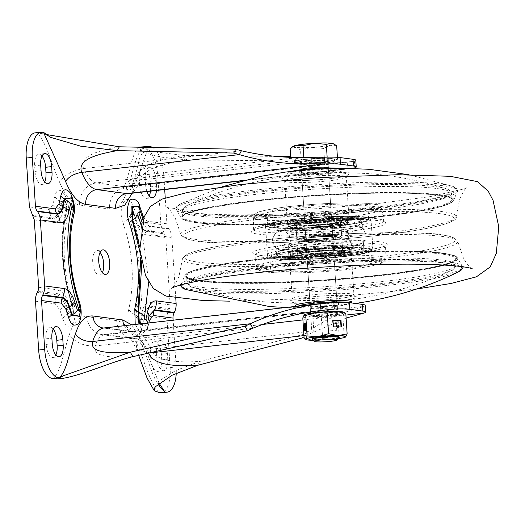 <?xml version="1.0" encoding="UTF-8"?>
<svg xmlns="http://www.w3.org/2000/svg" width="525" height="525" viewBox="0 0 525 525"><rect width="100%" height="100%" fill="white"/><g stroke="black" fill="none" stroke-linecap="round" stroke-linejoin="round"><path stroke-width="0.39" stroke-dasharray="2.62 1.97" d="M100.065 252.341A12.364 5.394 83.6 0 0 96.81 250.556A12.364 5.394 83.6 0 0 92.715 262.106A12.364 5.394 83.6 0 0 99.579 275.126A12.364 5.394 83.6 0 0 102.355 272.659M330.212 314.652A13.598 1.326 176.3 0 0 337.759 312.966A13.598 1.326 176.3 0 0 318.163 313.038A13.598 1.326 176.3 0 0 310.616 314.724A13.598 1.326 176.3 0 0 330.212 314.652M329.779 307.952A13.598 1.326 176.3 0 0 337.326 306.272A13.598 1.326 176.3 0 0 317.73 306.344A13.598 1.326 176.3 0 0 310.183 308.024A13.598 1.326 176.3 0 0 329.779 307.952M328.348 167.954A13.598 1.326 -3.7 0 1 320.834 169.542A13.598 1.326 -3.7 0 1 301.271 169.706M308.346 161.234A13.598 1.326 -3.7 0 1 327.941 161.162A13.598 1.326 -3.7 0 1 320.401 162.848A13.598 1.326 -3.7 0 1 300.799 162.921A13.598 1.326 -3.7 0 1 308.346 161.234M53.189 329.063A12.364 5.394 83.6 0 0 49.934 327.278A12.364 5.394 83.6 0 0 45.839 338.828L46.2 344.413A12.364 5.394 83.6 0 0 53.064 357.427A12.364 5.394 83.6 0 0 55.834 354.959M161.739 359.855L161.378 354.277A12.364 5.394 83.6 0 0 154.514 341.257A12.364 5.394 83.6 0 0 150.419 352.813L150.78 358.391A12.364 5.394 83.6 0 0 157.644 371.411A12.364 5.394 83.6 0 0 161.739 359.855L167.77 359.179A12.364 5.394 -96.4 0 1 163.675 370.729A12.364 5.394 -96.4 0 1 156.811 357.715L156.45 352.131A12.364 5.394 -96.4 0 1 160.545 340.581A12.364 5.394 -96.4 0 1 167.409 353.594L167.77 359.179M150.478 191.166A12.364 5.394 83.6 0 0 150.55 186.848L150.189 181.269A12.364 5.394 83.6 0 0 143.332 168.249A12.364 5.394 83.6 0 0 139.237 179.799L139.597 185.384A12.364 5.394 83.6 0 0 146.455 198.398A12.364 5.394 83.6 0 0 149.231 195.937M42 156.056A12.364 5.394 83.6 0 0 38.745 154.271A12.364 5.394 83.6 0 0 34.65 165.821L35.011 171.406A12.364 5.394 83.6 0 0 41.875 184.419A12.364 5.394 83.6 0 0 44.651 181.952M35.182 132.851A26.972 11.767 -96.4 0 1 36.468 132.871L37.465 133.002C47.335 144.71 51.634 164.345 59.515 182.024C64.385 174.943 72.496 170.441 83.856 168.525A33.718 14.707 83.6 0 0 96.436 182.903L126.315 186.9A33.718 14.707 83.6 0 0 127.923 186.92A33.718 14.707 83.6 0 0 137.242 175.658L125.711 183.212L127.004 191.048C132.72 175.179 134.531 156.371 143.043 147.118L140.733 146.849M164.699 189.564L163.754 174.956L157.723 175.632A26.972 11.767 -96.4 0 0 144.04 147.249L143.043 147.118L146.488 146.731M157.723 175.632L160.886 224.483L165.775 237.484L170.133 304.868A6.746 6.031 97.6 0 1 169.358 308.693L168.781 309.842A15.737 14.077 -82.4 0 0 166.983 318.773L170.139 367.618A26.972 11.767 -96.4 0 1 161.208 392.825M160.886 224.483L141.146 221.845L136.553 215.723L133.704 207.119C127.503 188.587 116.596 207.585 123.198 223.611C133.028 251.816 134.879 280.448 128.75 309.501C124.189 325.658 138.331 345.706 141.593 329.109L143.371 321.116L147.243 316.135L166.983 318.773M158.924 392.674C149.061 380.966 144.756 361.338 136.874 343.652L136.159 349.072L148.529 353.102M132.904 356.646C116.97 357.505 91.409 358.542 95.327 345.942C83.875 346.388 75.226 342.622 69.385 334.628C63.676 350.497 61.858 369.311 53.347 378.564M35.503 301.199L55.243 303.837L59.837 309.953L62.685 318.557C68.729 336.755 79.813 318.839 73.192 302.072C63.374 274.017 61.523 245.385 67.64 216.182C72.142 200.412 58.373 179.819 54.797 196.573L53.025 204.56L49.147 209.541L29.407 206.902M150.55 186.848L156.581 186.172A12.364 5.394 -96.4 0 1 156.502 190.483M146.961 191.559A12.364 5.394 -96.4 0 1 145.622 184.702L139.597 185.384M139.237 179.799L145.261 179.123L145.622 184.702M145.261 179.123A12.364 5.394 -96.4 0 1 149.356 167.573A12.364 5.394 -96.4 0 1 156.22 180.587L150.189 181.269M156.581 186.172L156.22 180.587M170.139 367.618L176.17 366.942A26.972 11.767 -96.4 0 1 176.243 373.216M176.17 366.942L173.145 320.184M175.77 298.141L171.846 237.484A15.737 14.077 -82.4 0 0 168.925 229.077L168.584 228.605A8.991 8.046 97.6 0 1 166.911 223.801L165.244 197.958M152.611 147.499A26.972 11.767 -96.4 0 1 163.754 174.956M147.112 147.381L143.883 150.59L143.752 152.631L138.331 147.164L155.361 151.896L184.078 155.452C167.56 158.248 140.857 163.098 137.242 175.658L294.801 157.92L290.666 156.594M43.496 132.326L37.465 133.002L46.902 134.603M119.332 146.803C103.793 149.75 78.284 154.468 83.856 168.525L241.415 150.78M159.029 383.132L142.905 342.976L142.426 346.585L150.793 349.256A40.458 17.653 83.6 0 0 135.699 332.003L105.82 328.007A40.458 17.653 83.6 0 0 103.891 327.987M135.207 324.463L141.468 334.327L147.623 328.427L148.897 322.921M143.752 152.631L161.28 157.126L186.697 159.902C170.382 162.75 143.692 167.311 139.86 180.114L132.175 185.141L133.035 190.372L148.358 147.407M346.113 318.091L306.272 335.337L304.027 336.82M158.406 383.624L159.18 380.881L175.626 370.558L199.73 361.476L197.649 365.302M148.7 282.096L141.389 226.058M170.133 304.868L150.393 302.229C146.468 301.783 143.581 305.498 141.73 313.366L140.175 320.355C138.968 321.805 138.311 320.808 138.206 317.343C145.287 297.852 142.78 240.785 131.663 216.175C131.237 212.815 131.775 211.975 133.278 213.649L135.765 221.176C138.219 229.077 141.645 233.632 146.035 234.846L165.775 237.484M290.561 156.562L293.18 161.011L186.697 159.902L184.078 155.452L276.432 156.411M128.678 193.62A40.458 17.653 83.6 0 0 139.86 180.114L297.419 162.369L294.801 157.92C312.014 162.487 329.444 163.879 347.091 162.087L354.375 161.214A26.972 2.632 176.3 0 0 355.806 160.263M79.688 316.418L78.934 303.811C68.526 272.18 66.557 241.671 73.021 212.297L71.315 197.807M302.288 337.969L304.375 334.143L199.73 361.476C183.087 362.243 156.122 363.09 150.793 349.256L308.359 331.518C323.833 320.335 340.108 312.756 357.171 308.779L363.759 306.324A26.972 2.632 176.3 0 0 365.183 305.366M138.902 324.043L146.869 325.592L149.126 315.702M140.142 253.201L140.693 257.572M139.21 208.097A8.991 3.846 -19.7 0 0 139.309 208.563A8.991 3.846 -19.7 0 0 139.447 208.858L138.548 206.798M127.687 193.915C128.481 193.856 129.977 190.929 132.175 185.141L132.175 185.141C134.347 177.791 134.597 178.526 137.694 166.149C139.775 159.187 137.491 161.096 143.883 150.59M79.741 316.234L79.072 304.041C68.598 272.199 66.616 241.507 73.119 211.942L71.407 197.971M364.192 313.018L363.759 306.324L135.699 332.003A13.486 12.062 -82.4 0 1 133.048 331.977A13.486 12.062 -82.4 0 1 124.366 325.684M303.949 335.6L306.272 335.337L308.359 331.518L304.375 334.143M139.702 246.94L141.829 263.648M347.091 162.087L348.114 168.728C330.901 170.389 314.002 168.269 297.419 162.369L293.18 161.011M348.114 168.728L352.649 168.4M354.808 167.915L354.375 161.214L126.315 186.9A20.232 18.093 97.6 0 0 109.528 209.029C117.16 209.652 122.988 203.654 127.004 191.048M303.188 253.24A22.477 2.192 -3.7 0 1 327.954 251.016A22.477 2.192 -3.7 0 1 342.72 252.118A22.477 2.192 -3.7 0 1 337.398 253.897A22.477 2.192 -3.7 0 1 312.624 256.128A22.477 2.192 -3.7 0 1 297.859 255.019A22.477 2.192 -3.7 0 1 303.188 253.24M329.543 238.14A13.486 1.319 -3.7 0 1 314.685 239.479A13.486 1.319 -3.7 0 1 305.819 238.816A13.486 1.319 -3.7 0 1 309.015 237.746A13.486 1.319 -3.7 0 1 323.879 236.407A13.486 1.319 -3.7 0 1 332.738 237.07A13.486 1.319 -3.7 0 1 329.543 238.14M333.729 302.879A13.486 1.319 -3.7 0 1 318.872 304.218A13.486 1.319 -3.7 0 1 310.006 303.555A13.486 1.319 -3.7 0 1 310.065 303.417A13.486 1.319 -3.7 0 1 313.202 302.485A13.486 1.319 -3.7 0 1 327.436 301.166A13.486 1.319 -3.7 0 1 336.853 301.685A13.486 1.319 -3.7 0 1 336.925 301.809A13.486 1.319 -3.7 0 1 333.729 302.879M320.06 303.64A15.737 1.536 -3.7 0 1 339.229 303.752A15.737 1.536 -3.7 0 1 335.587 305.143A15.737 1.536 -3.7 0 1 317.527 306.725A15.737 1.536 -3.7 0 1 307.978 305.773A15.737 1.536 -3.7 0 1 311.64 304.684A15.737 1.536 -3.7 0 1 313.589 304.375M347.786 302.485A25.85 2.52 -3.7 0 1 348.935 303.772A25.85 2.52 -3.7 0 1 343.278 305.287A25.85 2.52 -3.7 0 1 317.231 307.775A25.85 2.52 -3.7 0 1 298.351 307.046A25.85 2.52 -3.7 0 1 298.207 306.108M351.067 302.558A28.094 2.743 -3.7 0 1 344.918 304.205A28.094 2.743 -3.7 0 1 316.601 306.902A28.094 2.743 -3.7 0 1 296.08 306.114M311.673 224.838A22.477 2.192 176.3 0 0 340.699 220.868A22.477 2.192 176.3 0 0 324.863 219.791A22.477 2.192 176.3 0 0 295.838 223.768A22.477 2.192 176.3 0 0 311.673 224.838M323.236 236.427A13.486 1.319 176.3 0 0 305.819 238.816A13.486 1.319 176.3 0 0 315.322 239.459A13.486 1.319 176.3 0 0 332.738 237.07A13.486 1.319 176.3 0 0 323.236 236.427M319.049 171.688A13.486 1.319 176.3 0 0 301.632 174.077A13.486 1.319 176.3 0 0 301.711 174.202A13.486 1.319 176.3 0 0 311.135 174.72A13.486 1.319 176.3 0 0 328.493 172.469A13.486 1.319 176.3 0 0 328.552 172.331A13.486 1.319 176.3 0 0 319.049 171.688M319.567 169.207A15.737 1.536 176.3 0 0 299.335 172.134A15.737 1.536 176.3 0 0 310.334 172.738A15.737 1.536 176.3 0 0 330.586 170.113A15.737 1.536 176.3 0 0 319.567 169.207M292.569 171.15A25.85 2.52 176.3 0 0 289.623 172.115A25.85 2.52 176.3 0 0 307.368 173.873A25.85 2.52 176.3 0 0 340.213 168.84A25.85 2.52 176.3 0 0 337.168 168.262M306.777 175.245A28.094 2.743 176.3 0 0 342.484 169.772A28.094 2.743 176.3 0 0 323.262 168.932A28.094 2.743 176.3 0 0 287.49 173.329A28.094 2.743 176.3 0 0 306.777 175.245M333.106 216.641A50.577 4.935 176.3 0 0 267.803 225.579A50.577 4.935 176.3 0 0 303.43 227.994A50.577 4.935 176.3 0 0 368.74 219.056A50.577 4.935 176.3 0 0 333.106 216.641A50.577 4.935 176.3 0 0 270.027 223.952A50.577 4.935 176.3 0 0 303.43 227.994A50.577 4.935 176.3 0 0 366.509 220.684A50.577 4.935 176.3 0 0 333.106 216.641M332.312 204.363A50.577 4.935 176.3 0 0 267.008 213.301A50.577 4.935 176.3 0 0 302.636 215.716A50.577 4.935 176.3 0 0 367.946 206.778A50.577 4.935 176.3 0 0 332.312 204.363M335.79 247.643A52.822 5.152 176.3 0 0 267.579 256.981A52.822 5.152 176.3 0 0 304.795 259.501A52.822 5.152 176.3 0 0 373.006 250.162A52.822 5.152 176.3 0 0 335.79 247.643M333.769 216.385A52.822 5.152 176.3 0 0 265.558 225.724A52.822 5.152 176.3 0 0 302.774 228.244A52.822 5.152 176.3 0 0 370.985 218.905A52.822 5.152 176.3 0 0 333.769 216.385M335.921 260.17A50.577 4.935 176.3 0 0 270.618 269.115A50.577 4.935 176.3 0 0 306.246 271.523A50.577 4.935 176.3 0 0 371.556 262.585A50.577 4.935 176.3 0 0 335.921 260.17M335.127 247.892A50.577 4.935 176.3 0 0 269.824 256.837A50.577 4.935 176.3 0 0 305.452 259.245A50.577 4.935 176.3 0 0 370.762 250.307A50.577 4.935 176.3 0 0 335.127 247.892A50.577 4.935 176.3 0 0 272.048 255.209A50.577 4.935 176.3 0 0 305.452 259.245A50.577 4.935 176.3 0 0 368.53 251.934A50.577 4.935 176.3 0 0 335.127 247.892M310.459 248.305A31.579 3.084 176.3 0 0 351.238 242.721A31.579 3.084 176.3 0 0 351.022 242.393A31.579 3.084 176.3 0 0 328.985 241.211A31.579 3.084 176.3 0 0 288.376 246.442A31.579 3.084 176.3 0 0 288.205 246.796A31.579 3.084 176.3 0 0 310.459 248.305M309.002 225.862A31.579 3.084 176.3 0 0 349.788 220.277A31.579 3.084 176.3 0 0 327.534 218.774A31.579 3.084 176.3 0 0 286.755 224.352A31.579 3.084 176.3 0 0 309.002 225.862M309.573 234.675A31.579 3.084 176.3 0 0 350.182 229.445A31.579 3.084 176.3 0 0 350.352 229.09A31.579 3.084 176.3 0 0 328.105 227.588A31.579 3.084 176.3 0 0 287.326 233.166A31.579 3.084 176.3 0 0 287.543 233.494A31.579 3.084 176.3 0 0 309.573 234.675M311.023 257.112A31.579 3.084 176.3 0 0 351.809 251.534A31.579 3.084 176.3 0 0 329.556 250.025A31.579 3.084 176.3 0 0 288.776 255.609A31.579 3.084 176.3 0 0 311.023 257.112M331.662 226.223A43.719 4.266 176.3 0 0 275.448 233.461A43.719 4.266 176.3 0 0 275.212 233.953A43.719 4.266 176.3 0 0 306.016 236.04A43.719 4.266 176.3 0 0 362.467 228.309A43.719 4.266 176.3 0 0 362.171 227.857A43.719 4.266 176.3 0 0 331.662 226.223M331.098 217.409A43.719 4.266 176.3 0 0 274.641 225.14A43.719 4.266 176.3 0 0 305.445 227.227A43.719 4.266 176.3 0 0 361.896 219.496A43.719 4.266 176.3 0 0 331.098 217.409M333.119 248.66A43.719 4.266 176.3 0 0 276.662 256.39A43.719 4.266 176.3 0 0 307.466 258.477A43.719 4.266 176.3 0 0 363.917 250.747A43.719 4.266 176.3 0 0 333.119 248.66M332.548 239.846A43.719 4.266 176.3 0 0 276.091 247.577A43.719 4.266 176.3 0 0 276.393 248.03A43.719 4.266 176.3 0 0 306.895 249.664A43.719 4.266 176.3 0 0 363.11 242.425A43.719 4.266 176.3 0 0 363.346 241.933A43.719 4.266 176.3 0 0 332.548 239.846M329.483 248.909A31.579 3.084 176.3 0 0 288.704 254.494A31.579 3.084 176.3 0 0 310.951 255.997A31.579 3.084 176.3 0 0 351.737 250.418A31.579 3.084 176.3 0 0 329.483 248.909M329.339 246.678A31.579 3.084 176.3 0 0 288.56 252.262A31.579 3.084 176.3 0 0 310.807 253.765A31.579 3.084 176.3 0 0 351.592 248.181A31.579 3.084 176.3 0 0 329.339 246.678M307.25 255.13A43.719 4.266 176.3 0 0 363.7 247.4A43.719 4.266 176.3 0 0 332.902 245.313A43.719 4.266 176.3 0 0 276.445 253.043A43.719 4.266 176.3 0 0 307.25 255.13M307.394 257.362A43.719 4.266 176.3 0 0 363.845 249.631A43.719 4.266 176.3 0 0 333.047 247.544A43.719 4.266 176.3 0 0 276.59 255.275A43.719 4.266 176.3 0 0 307.394 257.362M309.074 226.977A31.579 3.084 -3.7 0 1 286.827 225.468A31.579 3.084 -3.7 0 1 327.607 219.89A31.579 3.084 -3.7 0 1 349.86 221.393A31.579 3.084 -3.7 0 1 309.074 226.977M309.218 229.208A31.579 3.084 -3.7 0 1 286.972 227.706A31.579 3.084 -3.7 0 1 327.751 222.121A31.579 3.084 -3.7 0 1 350.004 223.63A31.579 3.084 -3.7 0 1 309.218 229.208M331.314 220.756A43.719 4.266 -3.7 0 1 362.112 222.843A43.719 4.266 -3.7 0 1 305.662 230.573A43.719 4.266 -3.7 0 1 274.857 228.487A43.719 4.266 -3.7 0 1 331.314 220.756M331.17 218.525A43.719 4.266 -3.7 0 1 361.968 220.612A43.719 4.266 -3.7 0 1 305.517 228.342A43.719 4.266 -3.7 0 1 274.713 226.255A43.719 4.266 -3.7 0 1 331.17 218.525M331.177 162.061A20.232 1.975 176.3 0 0 334.563 160.735A20.232 1.975 176.3 0 0 320.152 159.777A20.232 1.975 176.3 0 0 297.563 162.022A20.232 1.975 176.3 0 0 294.184 163.347A20.232 1.975 176.3 0 0 308.588 164.305A20.232 1.975 176.3 0 0 331.177 162.061M332.371 158.668A20.232 1.975 -3.7 0 1 334.471 159.397A20.232 1.975 -3.7 0 1 331.091 160.722L337.549 159.357L327.2 157.972L315.564 158.648A20.232 1.975 -3.7 0 1 332.371 158.668M297.478 160.683A20.232 1.975 -3.7 0 1 315.564 158.648L303.936 159.318L291.021 162.048L296.198 162.743A20.232 1.975 -3.7 0 1 294.098 162.008A20.232 1.975 -3.7 0 1 297.478 160.683M339.183 337.746A13.486 1.319 -3.7 0 1 336.984 338.494A13.486 1.319 -3.7 0 1 322.567 339.97A13.486 1.319 -3.7 0 1 312.395 339.478M296.198 162.743L301.37 163.433L313.005 162.757A20.232 1.975 -3.7 0 1 296.198 162.743M313.005 162.757L324.634 162.087L331.091 160.722A20.232 1.975 -3.7 0 1 313.005 162.757M293.37 146.252A20.232 1.975 176.3 0 0 295.201 147.335A20.232 1.975 176.3 0 0 312.007 147.354A20.232 1.975 176.3 0 0 330.094 145.32A20.232 1.975 176.3 0 0 333.165 143.679M336.669 145.747L330.094 145.32L323.754 148.477L312.007 147.354L300.49 149.822L295.201 147.335L290.141 148.437M324.634 162.087L323.754 148.477M337.549 159.357L337.417 157.31M301.37 163.433L300.49 149.822M291.021 162.048L290.706 157.205M303.936 159.318L303.811 157.395M327.2 157.972L327.147 157.159M339.098 337.208A13.486 1.319 -3.7 0 1 324.929 339.268A13.486 1.319 -3.7 0 1 312.283 338.769A13.486 1.319 -3.7 0 1 312.395 338.586A13.486 1.319 -3.7 0 1 312.408 338.572A13.486 1.319 -3.7 0 1 325.658 336.584A13.486 1.319 -3.7 0 1 339.058 336.853A13.486 1.319 -3.7 0 1 339.202 337.024A13.486 1.319 -3.7 0 1 339.202 337.057M339.098 337.267A13.486 1.319 -3.7 0 1 324.936 339.321A13.486 1.319 -3.7 0 1 312.29 338.822L301.35 169.693M336.998 335.908A11.465 1.116 -3.7 0 1 324.962 337.654A11.465 1.116 -3.7 0 1 314.213 337.227A11.465 1.116 -3.7 0 1 314.304 337.076A11.465 1.116 -3.7 0 1 314.317 337.07A11.465 1.116 -3.7 0 1 325.579 335.377A11.465 1.116 -3.7 0 1 336.971 335.6A11.465 1.116 -3.7 0 1 337.096 335.751A11.465 1.116 -3.7 0 1 336.998 335.908M337.536 313.156A13.486 1.319 -3.7 0 1 337.529 313.169A13.486 1.319 -3.7 0 1 324.273 315.158A13.486 1.319 -3.7 0 1 310.872 314.888A13.486 1.319 -3.7 0 1 310.839 314.534A13.486 1.319 -3.7 0 1 325.894 312.428A13.486 1.319 -3.7 0 1 337.536 313.156L335.619 314.672A11.465 1.116 176.3 0 0 335.626 314.665A11.465 1.116 176.3 0 0 335.718 314.514A11.465 1.116 176.3 0 0 324.968 314.088A11.465 1.116 176.3 0 0 312.933 315.833A11.465 1.116 176.3 0 0 312.841 315.991A11.465 1.116 176.3 0 0 312.966 316.142A11.465 1.116 176.3 0 0 324.352 316.365A11.465 1.116 176.3 0 0 335.619 314.672M338.343 338.691A20.232 1.975 -3.7 0 1 333.546 339.281A20.232 1.975 -3.7 0 1 313.517 340.312A20.232 1.975 -3.7 0 1 313.353 340.312M304.251 314.81A20.232 1.975 -3.7 0 0 304.165 314.875A20.232 1.975 176.3 0 0 311.962 316.201A20.232 1.975 176.3 0 0 331.984 315.171A20.232 1.975 176.3 0 0 344.216 312.815A20.232 1.975 176.3 0 0 344.059 312.224M302.8 317.901L311.962 316.201L321.353 318.091L331.984 315.171L342.851 315.833L344.216 312.815L345.05 312.703M304.132 338.422L313.517 340.312L322.678 338.612L321.353 318.091M337.641 330.081L328.328 331.065L327.895 324.365L337.208 323.387L337.641 330.081L328.328 331.065M322.678 338.612L333.546 339.281L344.183 336.354L342.851 315.833M344.183 336.354L345.772 336.919M305.156 330.284L305.189 330.776L306.469 329.713L305.799 329.746M305.189 330.776L304.52 330.809M306.469 329.713L306.036 323.019L305.399 323.544M306.036 323.019L305.366 323.052M332.968 320.237L332.555 320.23L332.988 326.924L341.427 326.931M332.988 326.924L333.395 326.845M332.555 320.23L332.962 320.152M328.066 331.019L327.633 324.319L336.945 323.341L337.378 330.041M59.515 182.024C65.251 195.937 71.958 203.608 79.642 205.032L109.528 209.029M136.874 343.652C131.145 329.739 124.432 322.074 116.747 320.644L86.861 316.654C79.229 316.03 73.402 322.022 69.385 334.628M45.839 338.828L51.87 338.152M52.231 343.731L46.2 344.413M167.409 353.594L161.378 354.277M150.419 352.813L156.45 352.131M156.811 357.715L150.78 358.391M41.042 170.723L35.011 171.406M40.681 165.145L34.65 165.821M49.147 209.541A15.737 14.077 -82.4 0 0 52.067 217.947L32.333 215.309M53.025 204.56A15.737 8.242 -169.1 0 0 59.03 208.996C57.711 215.152 55.388 218.137 52.067 217.947L52.782 218.945L33.049 216.307M54.797 196.573A15.737 9.253 -165.8 0 0 60.664 201.652L59.03 208.996L60.126 209.508C58.734 216.005 56.287 219.148 52.782 218.945A6.746 6.031 -82.4 0 1 54.036 222.548L34.296 219.909M67.64 216.182A15.737 9.253 14.2 0 1 66.458 210.728L66.458 210.728A15.737 9.253 14.2 0 1 66.498 210.571L65.317 200.891L60.664 201.652L61.74 202.243L60.126 209.508A6.746 3.531 -169.1 0 1 62.698 211.404C61.058 219.076 58.17 222.784 54.036 222.548M73.192 302.072A15.737 6.727 -19.7 0 0 72.45 305.786L72.45 305.786A15.737 6.727 -19.7 0 0 72.693 306.298C61.799 273.21 59.738 241.303 66.498 210.571L65.704 201.587L61.74 202.243A6.746 3.964 -165.8 0 1 64.253 204.422L62.698 211.404M62.685 318.557A15.737 6.727 160.3 0 1 67.915 313.799L73.152 314.757L72.982 306.784C61.95 273.276 59.863 240.955 66.708 209.836A6.746 3.964 14.2 0 0 66.728 209.764L66.957 205.583L65.317 200.891C65.888 199.959 67.338 210.394 66.458 210.728C59.62 241.585 61.615 273.269 72.45 305.786C73.513 310.433 73.749 313.425 73.152 314.757L72.982 306.784A6.746 2.881 -19.7 0 1 73.087 307.007L73.087 307.007C62.029 273.236 59.916 240.817 66.728 209.764A6.746 3.964 14.2 0 0 66.222 207.427C66.196 203.943 65.54 202.945 64.253 204.422M59.837 309.953A15.737 5.565 163 0 1 65.297 305.885L67.915 313.799L68.913 313.169L73.375 313.983L73.087 307.007A6.746 2.881 -19.7 0 1 72.765 308.595C61.254 273.63 59.076 239.905 66.222 207.427M55.243 303.837A15.737 14.077 97.6 0 1 57.048 294.906C60.395 295.601 63.144 299.263 65.297 305.885L66.321 305.34C64.057 298.358 61.156 294.492 57.619 293.757L57.048 294.906L37.308 292.261M86.861 316.654A20.232 18.093 -82.4 0 0 102.27 334.668A20.232 18.093 -82.4 0 0 106.253 334.707A33.718 14.707 83.6 0 0 104.646 334.688A33.718 14.707 83.6 0 0 95.327 345.942L252.893 328.204M116.747 320.644A20.232 18.093 -82.4 0 0 132.156 338.658A20.232 18.093 -82.4 0 0 136.132 338.704L106.253 334.707L319.39 310.702M148.706 353.062A33.718 14.707 83.6 0 0 136.132 338.704L261.752 324.555M147.243 316.135A15.737 14.077 97.6 0 1 149.048 307.204L168.781 309.842M143.371 321.116A15.737 8.242 10.9 0 1 141.986 316.555L141.986 316.555A15.737 8.242 10.9 0 1 142.085 316.148L142.59 314.029L149.625 306.055L169.358 308.693M141.593 329.109A15.737 9.253 14.2 0 1 140.411 323.656L140.411 323.656A15.737 9.253 14.2 0 1 140.451 323.492L142.807 313.261L149.625 306.055A6.746 6.031 97.6 0 0 150.393 302.229M128.75 309.501A15.737 9.253 -165.8 0 0 134.617 314.58L140.385 323.741L142.282 315.499A6.746 3.531 10.9 0 0 142.321 315.322L140.385 323.735L140.608 322.967L135.693 315.171L134.617 314.58C141.376 283.848 139.315 251.934 128.428 218.846L129.426 218.216C140.451 251.731 142.544 284.045 135.693 315.171A6.746 3.964 14.2 0 1 138.206 317.343M123.198 223.611A15.737 6.727 160.3 0 1 128.428 218.846L132.549 209.875L133.488 211.838L132.956 210.833A15.737 6.727 -19.7 0 0 133.199 211.352L135.817 219.26L133.488 211.838A6.746 2.881 160.3 0 1 133.593 212.054L133.593 212.054A6.746 2.881 160.3 0 1 133.278 213.649M133.704 207.119A15.737 6.727 -19.7 0 0 132.956 210.833L135.575 218.741A15.737 5.565 -17 0 0 135.817 219.26L138.495 225.52L144.782 231.243A6.746 6.031 97.6 0 1 146.035 234.846M136.553 215.723A15.737 5.565 -17 0 0 135.575 218.741L138.108 224.818L144.073 230.245A15.737 14.077 -82.4 0 1 141.146 221.845M163.807 232.883L144.073 230.245L144.782 231.243L164.522 233.881M144.04 147.249L150.071 146.567M79.642 205.032A20.232 18.093 97.6 0 1 96.436 182.903L324.496 157.224M42.499 132.188L36.468 132.871M142.905 342.976L131.755 324.85M166.911 223.801L147.177 221.163L143.732 217.908M132.09 193.233L133.035 190.372M71.157 311.128A6.746 2.881 160.3 0 1 68.913 313.169L66.321 305.34A6.746 2.389 163 0 0 68.663 303.601L71.157 311.128C72.653 312.979 73.192 312.132 72.765 308.595M38.653 287.287L58.393 289.925A6.746 6.031 -82.4 0 1 57.619 293.757L37.885 291.119M58.393 289.925C62.567 290.798 65.986 295.358 68.663 303.601M345.916 315.079L302.932 319.915M142.196 222.725L152.112 234.846L171.846 237.484M168.584 228.605L148.844 225.967A8.991 8.046 97.6 0 1 147.177 221.163M168.925 229.077L149.185 226.439A15.737 14.077 97.6 0 1 152.112 234.846M141.73 313.366A6.746 3.531 10.9 0 1 142.321 315.322L140.68 322.691A6.746 3.964 -165.8 0 1 140.667 322.757L140.68 322.691A6.746 3.964 -165.8 0 0 140.175 320.355M131.663 216.175A6.746 2.881 -19.7 0 1 129.426 218.216L132.937 210.577L136.185 219.883A6.746 2.389 163 0 1 135.765 221.176M72.922 212.737A8.991 5.289 14.2 0 1 72.995 212.389L72.995 212.389A8.991 5.289 14.2 0 1 73.021 212.297L73.119 211.942M78.704 302.8A8.991 3.846 -19.7 0 0 78.796 303.516L78.796 303.516A8.991 3.846 -19.7 0 0 78.934 303.811L79.072 304.041M159.836 386.951C151.686 376.117 149.448 361.823 142.426 346.585C136.303 335.002 133.074 330.107 132.74 331.912L103.162 327.981A13.486 12.062 -82.4 0 0 105.82 328.007L333.88 302.328M148.562 318.353A8.991 4.712 10.9 0 1 148.608 317.828L148.608 317.828A8.991 4.712 10.9 0 1 148.667 317.599L148.759 317.29A15.737 8.242 -169.1 0 0 148.857 316.883M147.623 328.427L147.072 324.87A15.737 9.253 -165.8 0 0 147.118 324.706L147.118 324.706A15.737 9.253 -165.8 0 0 147.282 323.098M149.067 315.899L146.974 325.218M142.013 216.097A8.991 3.183 -17 0 0 142.026 216.766L138.456 206.627M143.148 219.568L142.163 217.068L144.211 221.911L149.185 226.439L144.027 221.576L142.026 216.766A8.991 3.183 -17 0 0 142.163 217.068L139.584 209.088A15.737 6.727 160.3 0 1 139.827 209.606M357.171 308.779L357 315.256M142.288 217.258L138.639 206.962M139.46 323.978L146.974 325.224L149.172 315.532M350.772 168.368L243.377 180.462M302.249 238.731A22.477 2.192 -3.7 0 1 327.016 236.506A22.477 2.192 -3.7 0 1 341.782 237.608A22.477 2.192 -3.7 0 1 336.459 239.387A22.477 2.192 -3.7 0 1 311.686 241.618A22.477 2.192 -3.7 0 1 296.92 240.509A22.477 2.192 -3.7 0 1 302.249 238.731M303.03 237.635A21.354 2.087 -3.7 0 1 333.067 235.469A21.354 2.087 -3.7 0 1 335.527 238.252A21.354 2.087 -3.7 0 1 305.491 240.417A21.354 2.087 -3.7 0 1 303.03 237.635M183.153 284.327A140.51 13.709 -3.7 0 1 214.915 275.435A140.51 13.709 -3.7 0 1 359.415 261.831A140.51 13.709 -3.7 0 1 460.248 266.411M458.515 271.793A140.51 13.709 -3.7 0 1 428.754 279.517A140.51 13.709 -3.7 0 1 289.478 292.917A140.51 13.709 -3.7 0 1 185.568 289.446M214.39 273.899A141.074 13.768 -3.7 0 1 366.575 260.006A141.074 13.768 -3.7 0 1 462.308 266.188A141.074 13.768 -3.7 0 1 429.089 278.001A141.074 13.768 -3.7 0 1 270.408 292.084A141.074 13.768 -3.7 0 1 181.079 284.373A141.074 13.768 -3.7 0 1 214.39 273.899M217.133 265.348A136.736 13.342 -3.7 0 1 364.639 251.875A136.736 13.342 -3.7 0 1 457.426 257.867A136.736 13.342 -3.7 0 1 425.23 269.318A136.736 13.342 -3.7 0 1 271.432 282.968A136.736 13.342 -3.7 0 1 184.852 275.494A136.736 13.342 -3.7 0 1 217.133 265.348M217.567 264.987A136.132 13.282 -3.7 0 1 409.054 251.186A136.132 13.282 -3.7 0 1 424.745 268.944A136.132 13.282 -3.7 0 1 233.264 282.745A136.132 13.282 -3.7 0 1 217.567 264.987M218.019 264.994A135.542 13.223 -3.7 0 1 408.667 251.252A135.542 13.223 -3.7 0 1 424.292 268.931A135.542 13.223 -3.7 0 1 233.645 282.673A135.542 13.223 -3.7 0 1 218.019 264.994M218.577 265.676A134.866 13.158 -3.7 0 1 367.178 252.295A134.866 13.158 -3.7 0 1 455.785 258.93A134.866 13.158 -3.7 0 1 423.826 269.594A134.866 13.158 -3.7 0 1 275.218 282.975A134.866 13.158 -3.7 0 1 186.618 276.34A134.866 13.158 -3.7 0 1 218.577 265.676M424.213 275.651A134.866 13.158 -3.7 0 1 275.612 289.032A134.866 13.158 -3.7 0 1 187.005 282.397A134.866 13.158 -3.7 0 1 218.971 271.733A134.866 13.158 -3.7 0 1 367.572 258.353A134.866 13.158 -3.7 0 1 456.179 264.987A134.866 13.158 -3.7 0 1 424.213 275.651M423.281 277.699A133.468 13.027 -3.7 0 1 291.762 290.397A133.468 13.027 -3.7 0 1 192.668 287.254A133.468 13.027 -3.7 0 1 220.172 273.82A133.468 13.027 -3.7 0 1 382.095 260.262A133.468 13.027 -3.7 0 1 451.185 270.539A133.468 13.027 -3.7 0 1 423.281 277.699M348.6 299.644A33.324 3.255 -3.7 0 1 301.724 303.023A33.324 3.255 -3.7 0 1 297.878 298.679A33.324 3.255 -3.7 0 1 344.754 295.299A33.324 3.255 -3.7 0 1 348.6 299.644M346.612 297.386A30.909 3.019 -3.7 0 1 312.559 300.451A30.909 3.019 -3.7 0 1 292.254 298.928A30.909 3.019 -3.7 0 1 299.578 296.487A30.909 3.019 -3.7 0 1 333.631 293.416A30.909 3.019 -3.7 0 1 353.935 294.938A30.909 3.019 -3.7 0 1 346.612 297.386M296.92 255.353A30.909 3.019 -3.7 0 1 330.973 252.289A30.909 3.019 -3.7 0 1 351.277 253.811A30.909 3.019 -3.7 0 1 343.954 256.252A30.909 3.019 -3.7 0 1 309.901 259.317A30.909 3.019 -3.7 0 1 289.59 257.795A30.909 3.019 -3.7 0 1 296.92 255.353M298.482 253.155A28.658 2.796 -3.7 0 1 338.796 250.248A28.658 2.796 -3.7 0 1 342.097 253.988A28.658 2.796 -3.7 0 1 301.79 256.889A28.658 2.796 -3.7 0 1 298.482 253.155M312.611 239.348A22.477 2.192 176.3 0 0 341.637 235.377A22.477 2.192 176.3 0 0 325.802 234.301A22.477 2.192 176.3 0 0 296.776 238.278A22.477 2.192 176.3 0 0 312.611 239.348M313.018 240.338A21.354 2.087 176.3 0 0 339.649 237.254A21.354 2.087 176.3 0 0 325.546 235.548A21.354 2.087 176.3 0 0 298.915 238.632A21.354 2.087 176.3 0 0 313.018 240.338M275.5 214.18A140.51 13.709 176.3 0 0 412.834 202.256A140.51 13.709 176.3 0 0 452.996 186.441A140.51 13.709 176.3 0 0 357.945 182.634A140.51 13.709 176.3 0 0 180.049 204.094A140.51 13.709 176.3 0 0 275.5 214.18M275.435 215.768A141.074 13.768 176.3 0 0 457.478 191.513A141.074 13.768 176.3 0 0 358.208 184.098A141.074 13.768 176.3 0 0 176.256 209.705A141.074 13.768 176.3 0 0 275.435 215.768M277.266 223.899A136.736 13.342 176.3 0 0 453.712 200.393A136.736 13.342 176.3 0 0 357.492 193.2A136.736 13.342 176.3 0 0 181.132 218.019A136.736 13.342 176.3 0 0 277.266 223.899M222.095 186.821L180.049 204.094L175.941 207.854L175.888 208.55L181.132 218.019C189.965 224.103 222.068 226.17 277.449 224.208A136.132 13.282 176.3 0 0 447.254 204.52A136.132 13.282 176.3 0 0 357.341 193.64A136.132 13.282 176.3 0 0 187.55 213.327A136.132 13.282 176.3 0 0 277.469 224.201C357.262 221.314 448.763 210.722 453.712 200.393L457.688 190.326L457.551 189.643L452.996 186.441L409.073 174.733M277.64 224.136A135.542 13.223 176.3 0 0 446.69 204.54A135.542 13.223 176.3 0 0 357.164 193.705A135.542 13.223 176.3 0 0 188.121 213.308A135.542 13.223 176.3 0 0 277.64 224.136M277.797 223.394A134.866 13.158 176.3 0 0 451.946 199.552A134.866 13.158 176.3 0 0 356.928 193.115A134.866 13.158 176.3 0 0 182.772 216.956A134.866 13.158 176.3 0 0 277.797 223.394M356.534 187.058A134.866 13.158 176.3 0 0 182.385 210.899A134.866 13.158 176.3 0 0 277.403 217.33A134.866 13.158 176.3 0 0 451.553 193.489A134.866 13.158 176.3 0 0 356.534 187.058M355.989 185.141A133.468 13.027 176.3 0 0 187.373 205.347A133.468 13.027 176.3 0 0 277.679 215.106A133.468 13.027 176.3 0 0 408.699 203.693A133.468 13.027 176.3 0 0 445.889 188.632A133.468 13.027 176.3 0 0 355.989 185.141M325.1 172.988A33.324 3.255 176.3 0 0 283.533 177.804A33.324 3.255 176.3 0 0 305.543 180.469A33.324 3.255 176.3 0 0 347.11 175.652A33.324 3.255 176.3 0 0 325.1 172.988M324.535 175.481A30.909 3.019 176.3 0 0 284.622 180.948A30.909 3.019 176.3 0 0 306.397 182.424A30.909 3.019 176.3 0 0 346.31 176.958A30.909 3.019 176.3 0 0 324.535 175.481M309.061 223.552A30.909 3.019 176.3 0 0 348.967 218.092A30.909 3.019 176.3 0 0 327.193 216.615A30.909 3.019 176.3 0 0 287.28 222.082A30.909 3.019 176.3 0 0 309.061 223.552M309.862 225.533A28.658 2.796 176.3 0 0 345.608 221.393A28.658 2.796 176.3 0 0 326.675 219.102A28.658 2.796 176.3 0 0 290.935 223.243A28.658 2.796 176.3 0 0 309.862 225.533M450.076 220.953A137.97 13.466 176.3 0 0 456.153 216.694A137.97 13.466 176.3 0 0 358.942 209.928A137.97 13.466 176.3 0 0 186.867 229.878A137.97 13.466 176.3 0 0 180.81 234.498A137.97 13.466 176.3 0 0 277.994 240.903A137.97 13.466 176.3 0 0 450.076 220.953M188.488 254.933A137.97 13.466 176.3 0 0 182.405 259.192A137.97 13.466 176.3 0 0 279.615 265.958A137.97 13.466 176.3 0 0 451.697 246.008A137.97 13.466 176.3 0 0 457.748 241.388A137.97 13.466 176.3 0 0 360.563 234.983A137.97 13.466 176.3 0 0 188.488 254.933M358.417 212.1A135.745 13.25 176.3 0 0 189.112 231.728A135.745 13.25 176.3 0 0 278.775 242.576A135.745 13.25 176.3 0 0 448.074 222.948A135.745 13.25 176.3 0 0 358.417 212.1M337.582 217.954A65.185 6.359 176.3 0 0 253.411 229.432A65.185 6.359 176.3 0 0 299.335 232.588A65.185 6.359 176.3 0 0 383.506 221.018A65.185 6.359 176.3 0 0 337.582 217.954M338.376 219.772A67.43 6.582 176.3 0 0 254.277 229.523A67.43 6.582 176.3 0 0 298.817 234.911A67.43 6.582 176.3 0 0 382.909 225.159A67.43 6.582 176.3 0 0 338.376 219.772M298.817 220.362A64.293 6.274 176.3 0 0 381.826 208.95A64.293 6.274 176.3 0 0 336.538 205.925A64.293 6.274 176.3 0 0 253.516 217.245A64.293 6.274 176.3 0 0 298.817 220.362M299.604 216.877A60.926 5.946 176.3 0 0 375.592 208.071A60.926 5.946 176.3 0 0 335.35 203.201A60.926 5.946 176.3 0 0 259.363 212.008A60.926 5.946 176.3 0 0 299.604 216.877M302.026 269.962A64.293 6.274 176.3 0 0 385.042 258.641A64.293 6.274 176.3 0 0 339.747 255.531A64.293 6.274 176.3 0 0 256.732 266.936A64.293 6.274 176.3 0 0 302.026 269.962M303.214 272.685A60.926 5.946 176.3 0 0 379.201 263.878A60.926 5.946 176.3 0 0 338.96 259.009A60.926 5.946 176.3 0 0 262.973 267.822A60.926 5.946 176.3 0 0 303.214 272.685M300.976 257.933A65.185 6.359 176.3 0 0 385.153 246.455A65.185 6.359 176.3 0 0 339.222 243.298A65.185 6.359 176.3 0 0 255.058 254.868A65.185 6.359 176.3 0 0 300.976 257.933M339.747 240.982A67.43 6.582 176.3 0 0 255.649 250.727A67.43 6.582 176.3 0 0 300.188 256.115A67.43 6.582 176.3 0 0 384.28 246.369A67.43 6.582 176.3 0 0 339.747 240.982M359.789 233.31A135.745 13.25 176.3 0 0 190.483 252.938A135.745 13.25 176.3 0 0 280.147 263.786A135.745 13.25 176.3 0 0 449.446 244.158A135.745 13.25 176.3 0 0 359.789 233.31M311.817 227.076A22.477 2.192 176.3 0 0 340.843 223.099A22.477 2.192 176.3 0 0 325.008 222.029A22.477 2.192 176.3 0 0 295.982 225.999A22.477 2.192 176.3 0 0 311.817 227.076M311.017 225.094A24.727 2.415 176.3 0 0 341.854 221.517A24.727 2.415 176.3 0 0 325.526 219.542A24.727 2.415 176.3 0 0 294.683 223.118A24.727 2.415 176.3 0 0 311.017 225.094M326.74 248.817A22.477 2.192 176.3 0 0 297.714 252.787A22.477 2.192 176.3 0 0 313.55 253.864A22.477 2.192 176.3 0 0 342.576 249.887A22.477 2.192 176.3 0 0 326.74 248.817M313.038 256.344A24.727 2.415 176.3 0 0 343.875 252.768A24.727 2.415 176.3 0 0 327.548 250.793A24.727 2.415 176.3 0 0 296.704 254.369A24.727 2.415 176.3 0 0 313.038 256.344M302.918 230.482A52.822 5.152 176.3 0 0 371.129 221.143A52.822 5.152 176.3 0 0 333.913 218.617A52.822 5.152 176.3 0 0 265.702 227.955A52.822 5.152 176.3 0 0 302.918 230.482M304.651 257.27A52.822 5.152 176.3 0 0 372.862 247.931A52.822 5.152 176.3 0 0 335.646 245.411A52.822 5.152 176.3 0 0 267.435 254.75A52.822 5.152 176.3 0 0 304.651 257.27M326.694 162.054A14.838 1.45 -3.7 0 1 306.173 163.774A14.838 1.45 -3.7 0 1 302.046 162.028A14.838 1.45 -3.7 0 1 322.573 160.309A14.838 1.45 -3.7 0 1 326.694 162.054M303.253 163.367A13.486 1.319 176.3 0 0 301.002 164.253A13.486 1.319 176.3 0 0 310.603 164.889A13.486 1.319 176.3 0 0 325.664 163.393A13.486 1.319 176.3 0 0 327.915 162.514A13.486 1.319 176.3 0 0 318.314 161.871A13.486 1.319 176.3 0 0 303.253 163.367M99.579 275.126L105.61 274.444M337.326 306.272L337.759 312.966M327.941 161.162L328.374 167.862M96.81 250.556L102.841 249.874M49.934 327.278L55.965 326.603M53.064 357.427L59.089 356.751M160.545 340.581L154.514 341.257M163.675 370.729L157.644 371.411M146.455 198.398L152.486 197.722M143.332 168.249L149.356 167.573M47.906 183.743L41.875 184.419M44.776 153.589L38.745 154.271M138.679 355.333L136.152 349.066C132.877 341.972 130.646 338.212 129.458 337.778L132.156 338.658L102.27 334.668L328.617 309.468M138.219 146.928C134.439 152.565 131.887 159.226 130.574 166.911L125.711 183.212M351.894 161.7L127.923 186.92L123.185 188.921L125.711 183.205M56.785 378.177L63.669 375.637M154.941 387.05L159.18 380.881M41.337 133.593C43.365 133.612 46.41 134.846 50.466 137.301M79.642 316.582L80.174 311.364L78.796 303.516C68.421 272.213 66.485 241.841 72.995 212.389C73.776 206.942 73.185 202.027 71.223 197.636M146.947 325.31L147.518 323.072M310.183 308.024L310.616 314.724M300.799 162.921L301.232 169.614M241.815 180.876L352.478 168.42M342.72 252.118L341.782 237.608L340.449 236.184L330.245 235.443L319.338 235.85L302.905 237.641C297.728 238.639 295.733 239.59 296.92 240.509L297.859 255.019M310.006 303.555L301.632 174.077M310.065 303.417L307.978 305.773M348.935 303.772L350.615 302.82M462.545 266.713L457.426 257.867C451.618 245.057 288.284 251.888 217.494 264.994C203.031 267.592 193.285 270.145 188.252 272.652L184.852 275.494L180.908 284.924M424.22 268.938C445.548 264.797 456.067 261.463 455.785 258.93L456.179 264.987C454.289 268.931 452.622 270.775 451.185 270.539C427.094 282.227 398.993 291.132 366.89 297.268L352.511 299.552L323.813 302.459L294.781 303.325L269.837 302.288C243.554 300.287 217.829 295.28 192.668 287.254C191.277 287.68 189.387 286.059 187.005 282.397L186.618 276.34L187.609 277.482L190.011 278.552L196.035 279.989L223.105 282.365L270.053 282.502L319.456 280.324L359.277 277.233L390.337 273.919L424.22 268.938M298.266 298.666L291.683 300.379L292.254 298.928L289.59 257.795C291.788 254.894 286.637 255.99 298.233 253.175C314.173 250.76 329.451 249.854 344.052 250.458C349.591 250.838 351.999 251.954 351.277 253.811L353.935 294.938L354.69 296.303L347.012 295.411C330.356 295.116 314.108 296.205 298.266 298.666M355.537 303.476L323.387 306.803L286.086 307.473M298.351 307.046L296.52 306.292M336.853 301.685L339.229 303.752M336.925 301.809L328.552 172.331M340.699 220.868L341.637 235.377L339.524 237.346C333.506 238.895 324.66 239.899 312.979 240.345C295.26 240.384 297.741 239.873 296.776 238.278L295.838 223.768M301.711 174.202L299.335 172.134M340.213 168.84L342.484 169.772M357.144 193.712C412.276 191.415 453.488 195.215 451.946 199.552L451.553 193.489C449.17 189.827 447.28 188.206 445.889 188.632C420.728 180.613 395.01 175.599 368.721 173.598L343.783 172.561L327.725 172.777L286.565 176.262L261.962 180.502C236.152 185.87 211.293 194.152 187.373 205.347C185.935 205.111 184.275 206.955 182.385 210.899L182.772 216.956C177.857 210.144 274.312 195.786 357.144 193.712M305.662 180.429C280.553 180.895 284.274 179.169 283.874 179.583L284.622 180.948L287.28 222.082L289.262 224.523C290.942 224.615 287.687 225.914 309.796 225.547L326.301 224.503L342.234 222.344L346.264 221.255L348.679 219.443L348.967 218.092L346.31 176.958L346.874 175.507L339.636 177.338C330.159 178.894 318.839 179.924 305.662 180.429M289.623 172.115L287.49 173.329M328.493 172.469L330.586 170.113M472.205 268.767C470.197 268.104 467.289 264.626 463.496 258.333L457.748 241.388C450.24 230.862 413.254 232.844 359.855 233.297C307.919 234.983 247.203 240.713 213.695 247.098C203.234 249.053 195.379 251.002 190.122 252.958L185.758 254.96L182.405 259.192L178.887 276.734C176.006 283.362 173.572 287.188 171.596 288.205M459.67 199.152C463.037 191.756 465.465 187.93 466.961 187.681L464.454 188.803L431.688 196.416L376.694 203.7L319.627 208.53L269.955 211.03L197.203 210.998L168.322 207.749L166.353 207.126C167.869 207.178 170.776 210.656 175.061 217.553L180.81 234.498C188.317 245.024 225.304 243.042 278.703 242.589C319.443 241.119 357.715 238.127 393.527 233.612C439.976 227.633 458.968 221.018 456.153 216.694L459.67 199.152M253.411 229.432L253.116 230.298C253.929 230.344 250.359 230.101 264.108 226.99C283.395 223.387 308.123 220.986 338.31 219.785C352.4 219.319 363.825 219.384 372.579 219.975L381.983 221.169L383.906 221.839L381.826 208.95C380.198 205.656 377.803 204.081 374.647 204.225C369.37 203.011 356.304 202.663 335.449 203.182C304.723 204.428 280.744 206.929 263.517 210.676C256.784 211.897 253.45 214.082 253.516 217.245L253.411 229.432M267.008 213.301L267.803 225.579M265.558 225.724L267.579 256.981M269.824 256.837L270.618 269.115M385.042 258.641C382.574 264.206 383.69 262.126 375.224 265.164C358.037 268.938 333.998 271.451 303.109 272.711C287.556 273.217 275.625 273.033 267.31 272.147C258.523 270.217 259.901 272.134 256.732 266.936L254.651 254.048L255.445 254.395C261.575 256.207 276.511 256.777 300.254 256.102C326.688 255.091 349.584 253.03 368.95 249.907C388.992 246.054 384.969 245.273 385.442 245.588L385.042 258.641M370.762 250.307L371.556 262.585M370.985 218.905L373.006 250.162M367.946 206.778L368.74 219.056M229.491 301.16L323.17 298.069L416.469 289.065M351.022 242.393C350.293 242.839 349.191 240.739 347.714 236.106L350.182 229.445M288.376 246.442L290.85 239.781C289.367 235.148 288.264 233.048 287.543 233.494M349.788 220.277L350.352 229.09M340.843 223.099L341.532 221.504C345.161 221.137 329.332 224.693 311.082 225.081C294.302 225.455 295.267 224.326 295.096 224.503L295.982 225.999L297.714 252.787L297.032 254.382L302.997 252.971L311.568 251.882L327.475 250.806C344.177 250.432 343.232 251.541 343.462 251.383L342.576 249.887L340.843 223.099M351.238 242.721L351.809 251.534M288.205 246.796L288.776 255.609M286.755 224.352L287.326 233.166M274.641 225.14L275.212 233.953M333.172 216.628C347.812 216.149 358.437 216.405 365.059 217.396C368.498 218.105 370.105 218.63 369.889 218.964L371.129 221.143L372.862 247.931L372.757 248.876L371.26 250.773L364.501 253.168L348.79 255.839L321.064 258.477L305.386 259.265C292.937 259.672 283.277 259.54 276.399 258.864L269.384 257.362L267.435 254.75L265.702 227.955C264.101 226.636 266.858 224.897 273.971 222.738C288.31 219.686 308.044 217.645 333.172 216.628M276.091 247.577L276.662 256.39M276.393 248.03C271.701 245.214 271.386 240.358 275.448 233.461M363.11 242.425C367.402 239.026 367.087 234.17 362.171 227.857M363.346 241.933L363.917 250.747M361.896 219.496L362.467 228.309M288.56 252.262L288.704 254.494M363.7 247.4L363.845 249.631M276.445 253.043L276.59 255.275M351.592 248.181L351.737 250.418M307.926 233.074C294.623 233.31 287.182 233.12 285.6 232.503C286.801 231.833 288.533 234.262 290.791 239.787C289.262 245.661 287.858 248.292 286.578 247.682C285.187 247.36 304.264 244.335 309.678 244.138L330.632 242.812C343.934 242.576 351.376 242.767 352.964 243.39C351.757 244.053 350.024 241.625 347.767 236.099C349.342 230.278 350.746 227.647 351.98 228.204C345.253 230.383 324.45 232.575 307.926 233.074M272.626 240.962C272.127 237.162 274.253 233.887 279.005 231.125C288.822 227.712 305.826 225.547 330.015 224.621C369.534 223.401 362.296 229.051 365.938 234.924C366.43 238.724 364.304 241.999 359.553 244.762C349.742 248.174 332.738 250.34 308.543 251.265C269.384 252.591 276.353 246.94 272.626 240.962M286.972 227.706L286.827 225.468M362.112 222.843L361.968 220.612M274.857 228.487L274.713 226.255M350.004 223.63L349.86 221.393M328.25 167.698L327.915 162.514L328.328 161.556L321.95 162.796L314.153 163.498L303.968 163.728L300.471 163.354L301.002 164.253L301.337 169.437M334.563 160.735L334.471 159.397M339.202 337.024L328.269 167.954M294.184 163.347L294.098 162.008M312.966 316.142L310.872 314.888M314.213 337.227L312.841 315.991M337.096 335.751L335.718 314.514M314.317 337.07L312.408 338.572M336.971 335.6L339.058 336.853"/><path stroke-width="0.79" d="M109.705 262.894A12.364 5.394 -96.4 0 1 105.61 274.444A12.364 5.394 -96.4 0 1 98.746 261.43A12.364 5.394 -96.4 0 1 102.841 249.874A12.364 5.394 -96.4 0 1 109.705 262.894M102.355 272.659A12.364 5.394 83.6 0 0 103.674 263.57A12.364 5.394 83.6 0 0 100.065 252.341M301.271 169.706A13.598 1.326 -3.7 0 1 301.232 169.614A13.598 1.326 -3.7 0 1 308.779 167.934A13.598 1.326 -3.7 0 1 328.374 167.862A13.598 1.326 -3.7 0 1 328.348 167.954M55.834 354.959A12.364 5.394 83.6 0 0 57.159 345.877L56.798 340.298A12.364 5.394 83.6 0 0 53.189 329.063M149.231 195.937A12.364 5.394 83.6 0 0 150.478 191.166M44.651 181.952A12.364 5.394 83.6 0 0 45.97 172.869L45.609 167.285A12.364 5.394 83.6 0 0 42 156.056M252.893 328.204L250.274 323.754C272.514 313.478 295.785 306.836 320.086 303.817L333.88 302.328L334.313 309.022L321.11 310.459C297.603 313.307 274.864 319.22 252.893 328.204L247.511 330.645L244.893 326.196L130.285 352.196C114.601 352.951 88.876 354.29 92.708 341.493C85.168 341.775 79.406 339.262 75.416 333.952C70.074 348.659 67.6 369.456 59.378 377.882L63.669 375.637L130.285 352.196L132.904 356.646C107.402 362.808 68.604 381.393 53.347 378.564L52.349 378.433A26.972 11.767 -96.4 0 1 38.666 350.044L35.503 301.199A15.737 14.077 97.6 0 1 37.308 292.261L37.885 291.119A6.746 6.031 97.6 0 0 38.653 287.287L34.296 219.909L29.407 206.902L26.25 158.058A26.972 11.767 -96.4 0 1 35.182 132.851L41.212 132.175A26.972 11.767 -96.4 0 1 42.499 132.188L43.496 132.326L65.546 181.348C68.887 176.617 74.294 173.618 81.775 172.344A40.458 17.653 83.6 0 0 96.869 189.604L126.748 193.594A40.458 17.653 83.6 0 0 128.678 193.62L127.687 193.915M176.243 373.216A26.972 11.767 -96.4 0 1 167.239 392.149L161.208 392.825A26.972 11.767 -96.4 0 1 159.922 392.812L154.252 390.731L154.941 387.05L172.141 375.204L197.649 365.302C181.197 365.951 154.284 367.139 148.713 353.082A33.718 14.707 83.6 0 0 148.706 353.062M57.159 345.877L63.184 345.201A12.364 5.394 -96.4 0 1 59.089 356.751A12.364 5.394 -96.4 0 1 52.231 343.731L51.87 338.152A12.364 5.394 -96.4 0 1 55.965 326.603A12.364 5.394 -96.4 0 1 62.823 339.616L56.798 340.298M63.184 345.201L62.823 339.616M156.502 190.483A12.364 5.394 -96.4 0 1 152.486 197.722A12.364 5.394 -96.4 0 1 146.961 191.559M52.001 172.187A12.364 5.394 -96.4 0 1 47.906 183.743A12.364 5.394 -96.4 0 1 41.042 170.723L40.681 165.145A12.364 5.394 -96.4 0 1 44.776 153.589A12.364 5.394 -96.4 0 1 51.64 166.609L52.001 172.187L45.97 172.869M42.84 294.866L62.573 297.504A15.737 14.077 -82.4 0 0 64.378 288.573L44.645 285.935A15.737 14.077 -82.4 0 1 42.84 294.866L42.564 295.411L62.304 298.056A8.991 8.046 -82.4 0 0 61.274 303.155L65.868 309.277L68.716 317.881C71.111 325.165 74.504 326.924 78.901 323.157C81.815 316.824 81.92 309.573 79.222 301.389C69.451 271.707 67.6 243.075 73.671 215.499C75.488 209.252 74.379 201.764 70.35 193.036C66.038 187.891 62.862 188.843 60.828 195.891L59.049 203.884L55.178 208.865L35.438 206.227L32.281 157.382A26.972 11.767 -96.4 0 1 41.212 132.175M44.645 285.935L40.373 219.903A15.737 14.077 -82.4 0 0 37.446 211.503L37.111 211.03A8.991 8.046 97.6 0 1 35.438 206.227M53.347 378.564L58.38 377.751A26.972 11.767 -96.4 0 1 44.697 349.368L41.534 300.517A8.991 8.046 97.6 0 1 42.564 295.411M148.529 353.102L303.949 335.6M167.239 392.149A26.972 11.767 -96.4 0 1 165.952 392.129L164.955 391.998L159.029 383.132M176.118 303.509L156.378 300.871A15.737 14.077 97.6 0 1 154.58 309.803L174.313 312.447A15.737 14.077 -82.4 0 0 176.118 303.509L175.77 298.141M174.313 312.447L174.044 312.992A8.991 8.046 97.6 0 0 173.014 318.098L173.145 320.184M165.244 197.958L164.699 189.564M148.358 147.407L149.074 146.436L150.071 146.567A26.972 11.767 -96.4 0 1 152.611 147.499M147.112 147.381L149.074 146.436L138.331 147.164M46.902 134.603L119.332 146.803L235.777 149.238L233.697 153.057L117.252 150.623L119.332 146.803M143.732 217.908L139.735 206.443C138.305 197.846 129.701 198.017 129.504 201.232C126.689 207.48 126.597 214.712 129.229 222.928C138.994 252.617 140.844 281.243 134.781 308.818L135.207 324.463M64.378 288.573C68.834 289.524 72.352 294.21 74.931 302.623L77.405 310.098C78.547 311.509 78.934 310.898 78.573 308.267C66.137 273.873 65.238 232.444 71.978 206.332C71.964 203.687 71.485 202.958 70.553 204.159L69.018 211.096C67.246 219.26 64.28 223.079 60.106 222.541A15.737 14.077 -82.4 0 0 57.186 214.141L37.446 211.503M247.511 330.645L132.904 356.646M319.39 310.702L334.313 309.022A26.972 2.632 -3.7 0 1 349.873 309.356L362.821 311.089A26.972 2.632 -3.7 0 1 365.617 312.067A26.972 2.632 -3.7 0 1 364.192 313.018L346.113 318.091M304.027 336.82L302.288 337.969L197.649 365.302M158.924 392.674L164.955 391.998L159.836 386.951L158.406 383.624M156.378 300.871C152.138 300.628 149.166 304.447 147.472 312.322L145.93 319.259C145.005 320.322 144.532 319.6 144.506 317.087L148.7 282.096M141.389 226.058L137.917 215.145C137.609 212.592 137.996 211.982 139.079 213.321L142.196 222.725M290.666 156.594L276.432 156.411M353.003 159.285L353.437 165.985A26.972 2.632 -3.7 0 1 356.239 166.957L355.806 160.263A26.972 2.632 176.3 0 0 353.003 159.285L340.056 157.559A26.972 2.632 176.3 0 0 324.496 157.224L311.2 157.29C287.562 158.281 264.298 156.109 241.415 150.78L235.777 149.238M43.496 132.326L50.466 137.301L80.745 146.199L117.252 150.623C101.45 153.51 76.145 158.543 81.775 172.344L239.334 154.606C262.677 161.411 286.578 164.463 311.03 163.774L324.929 163.918A26.972 2.632 -3.7 0 1 340.489 164.253L340.056 157.559M71.315 197.807L64.181 198.798L62.488 206.417C61.412 211.404 59.535 213.819 56.844 213.668L37.111 211.03M68.716 317.881A8.991 3.846 160.3 0 1 71.702 315.158L79.688 316.418M140.693 257.572L138.134 311.725L138.902 324.043M138.548 206.798L131.814 206.509L132.215 220.211L140.142 253.201M138.456 206.627L132.517 206.345L132.687 219.909L139.702 246.94M131.755 324.85L122.771 319.968L92.892 315.971A13.486 12.062 -82.4 0 0 103.162 327.981L103.891 327.987A40.458 17.653 83.6 0 0 92.708 341.493L250.274 323.754L244.893 326.196M365.617 312.067L365.183 305.366A26.972 2.632 176.3 0 0 362.388 304.388L362.821 311.089M349.873 309.356L349.44 302.662L362.388 304.388M349.44 302.662A26.972 2.632 176.3 0 0 333.88 302.328M141.829 263.648L138.646 312.001A15.737 9.253 14.2 0 1 144.506 317.087M352.478 168.42L354.808 167.915L350.772 168.368M324.496 157.224L324.929 163.918L96.869 189.604A13.486 12.062 97.6 0 0 85.673 204.356L115.559 208.346L124.878 205.104L132.09 193.233M353.437 165.985L340.489 164.253M356.239 166.957A26.972 2.632 -3.7 0 1 354.808 167.915M241.415 150.78L239.334 154.606L233.697 153.057M298.207 306.108A25.85 2.52 -3.7 0 1 303.942 304.539A25.85 2.52 -3.7 0 1 347.786 302.485M296.52 306.292L296.08 306.114A28.094 2.743 -3.7 0 1 302.157 303.391A28.094 2.743 -3.7 0 1 335.665 300.543A28.094 2.743 -3.7 0 1 351.067 302.558L350.615 302.82M313.589 304.375A15.737 1.536 -3.7 0 1 320.06 303.64M337.168 168.262A25.85 2.52 176.3 0 0 322.534 168.072A25.85 2.52 176.3 0 0 292.569 171.15M316.516 340.62A11.32 1.103 -3.7 0 1 329.68 339.347A11.32 1.103 -3.7 0 1 337.168 340.016A11.32 1.103 -3.7 0 1 335.324 340.646A11.32 1.103 -3.7 0 1 323.223 341.88A11.32 1.103 -3.7 0 1 314.685 341.467A11.32 1.103 -3.7 0 1 316.516 340.62M314.685 341.467L312.395 339.478A13.486 1.319 -3.7 0 1 312.322 339.353A13.486 1.319 -3.7 0 1 314.573 338.467A13.486 1.319 -3.7 0 1 329.634 336.971A13.486 1.319 -3.7 0 1 339.242 337.608A13.486 1.319 -3.7 0 1 339.183 337.746L337.168 340.016M334.018 144.093L333.165 143.679A20.232 1.975 176.3 0 0 331.38 143.266A20.232 1.975 176.3 0 0 314.573 143.246L326.32 144.368L331.38 143.266L334.018 144.093L336.669 145.747L337.417 157.31M296.481 145.281A20.232 1.975 176.3 0 0 293.37 146.252L291.526 147.466L296.481 145.281A20.232 1.975 -3.7 0 1 314.573 143.246L303.056 145.714L296.481 145.281M290.706 157.205L290.141 148.437L291.526 147.466M303.811 157.395L303.056 145.714M327.147 157.159L326.32 144.368M312.322 339.353L312.29 338.822A13.486 1.319 -3.7 0 1 312.395 338.645A13.486 1.319 -3.7 0 1 326.557 336.584A13.486 1.319 -3.7 0 1 339.209 337.083A13.486 1.319 -3.7 0 1 339.098 337.267M313.353 340.312A20.232 1.975 -3.7 0 1 305.872 339.577A20.232 1.975 -3.7 0 1 305.721 338.986A20.232 1.975 -3.7 0 1 317.947 336.63A20.232 1.975 -3.7 0 1 337.975 335.6A20.232 1.975 -3.7 0 1 345.772 336.919A20.232 1.975 -3.7 0 1 345.667 337.004A20.232 1.975 -3.7 0 1 338.343 338.691M345.667 337.004L347.137 333.9L345.804 313.379L344.059 312.224A20.232 1.975 176.3 0 0 336.413 311.489A20.232 1.975 176.3 0 0 316.391 312.519L305.753 315.446L307.086 335.967L317.947 336.63L328.584 333.703L327.259 313.182L316.391 312.519A20.232 1.975 -3.7 0 0 304.27 314.797L304.257 314.803A20.232 1.975 -3.7 0 0 304.251 314.81M333.395 326.845L341.427 326.931L340.994 320.237L332.962 320.152L333.395 326.845M345.804 313.379L336.413 311.489L327.259 313.182M347.137 333.9L337.975 335.6L328.584 333.703M305.799 329.746L305.366 323.052L304.087 324.115L304.52 330.809L305.799 329.746M305.872 339.577L304.132 338.422L302.8 317.901L304.257 314.803M304.881 339.098L305.721 338.986L307.086 335.967M304.165 314.875L305.753 315.446M305.399 323.544L304.756 324.082L305.156 330.284M304.756 324.082L304.087 324.115M341.014 326.931L340.587 320.316L332.968 320.237M340.587 320.316L340.994 320.237M51.64 166.609L45.609 167.285M32.281 157.382L26.25 158.058M38.666 350.044L44.697 349.368M52.349 378.433L58.38 377.751M165.952 392.129L159.922 392.812M41.534 300.517L61.274 303.155M92.892 315.971C85.26 315.361 79.433 321.353 75.416 333.952M148.897 322.921L149.395 320.44L153.274 315.459L173.014 318.098M65.546 181.348C71.282 195.248 77.989 202.919 85.673 204.356M55.178 208.865A8.991 8.046 -82.4 0 0 56.844 213.668L57.186 214.141C59.962 214.298 61.897 211.805 63.007 206.66A15.737 8.242 -169.1 0 1 69.018 211.096M40.373 219.903L60.106 222.541M364.192 313.018L345.916 315.079M302.932 319.915L261.752 324.555M153.274 315.459A8.991 8.046 97.6 0 1 154.304 310.354L174.044 312.992M59.049 203.884A8.991 4.712 -169.1 0 0 62.488 206.417L63.007 206.66L64.693 199.08L64.181 198.798A8.991 5.289 -165.8 0 1 60.828 195.891M73.671 215.499A8.991 5.289 14.2 0 1 72.922 212.737M79.222 301.389A8.991 3.846 -19.7 0 0 78.704 302.8M65.868 309.277A8.991 3.183 163 0 1 68.985 306.948L71.702 315.158L72.181 314.856L79.741 316.234L80.437 310.551L79.314 304.553A15.737 6.727 -19.7 0 0 79.072 304.041M77.405 310.098A15.737 6.727 160.3 0 1 72.181 314.856L69.477 306.692C67.679 301.16 65.376 298.095 62.573 297.504L62.304 298.056C65.015 298.62 67.246 301.586 68.985 306.948L69.477 306.692A15.737 5.565 -17 0 0 74.931 302.623M122.771 319.968A13.486 12.062 -82.4 0 0 124.366 325.684M149.395 320.44A8.991 4.712 10.9 0 1 148.562 318.353M149.126 315.702L154.58 309.803L149.067 315.899M134.781 308.818A8.991 5.289 -165.8 0 0 138.134 311.725L138.646 312.001L139.46 323.978M129.229 222.928L132.687 219.909A15.737 6.727 -19.7 0 0 137.917 215.145M139.735 206.443A8.991 3.846 -19.7 0 0 139.21 208.097M142.583 215.047A8.991 3.183 -17 0 0 142.013 216.097M115.559 208.346A13.486 12.062 97.6 0 1 126.748 193.594L243.377 180.462M70.553 204.159A15.737 9.253 -165.8 0 0 64.693 199.08L71.407 197.971L71.223 197.636M71.978 206.332A15.737 9.253 14.2 0 1 73.165 211.785L73.165 211.785A15.737 9.253 14.2 0 1 73.119 211.942M78.573 308.267A15.737 6.727 -19.7 0 0 79.314 304.553C68.782 272.101 66.734 241.178 73.165 211.785C74.307 207.572 73.717 202.972 71.407 197.971M321.11 310.459L320.086 303.817M142.288 217.258A15.737 5.565 163 0 1 142.531 217.777L142.531 217.777A15.737 5.565 163 0 1 141.553 220.795M143.148 219.568L139.827 209.606A15.737 6.727 160.3 0 1 139.079 213.321M147.282 323.098A15.737 9.253 -165.8 0 0 145.93 319.259M147.518 323.072L148.857 316.883A15.737 8.242 -169.1 0 0 147.472 312.322M311.03 163.774L311.2 157.29M460.248 266.411A140.51 13.709 -3.7 0 1 458.515 271.793C463.043 268.209 464.31 266.346 462.308 266.188M286.086 307.473L269.706 306.6L185.568 289.446A140.51 13.709 -3.7 0 1 183.153 284.327M154.252 390.731L147.039 377.974L138.679 355.333M79.642 316.582L79.741 316.234M139.827 209.606L138.639 206.962M148.857 316.883L149.172 315.532M103.891 327.987L327.863 302.767M128.678 193.62L241.815 180.876M355.537 303.476L367.651 301.507C401.238 295.221 431.524 285.318 458.515 271.793M185.568 289.446C180.613 286.479 179.117 284.786 181.079 284.373M222.095 186.821L261.023 176.295L285.62 172.043L314.442 169.129L343.783 168.256L368.786 169.28L409.073 174.733M171.596 288.205L174.103 287.083C178.224 285.475 185.115 283.69 194.775 281.708C208.018 279.051 224.674 276.511 244.748 274.103C268.695 271.248 294.427 268.938 321.943 267.159C377.462 263.767 420.945 263.248 452.399 265.617C470.767 267.304 472.776 269.036 472.205 268.767M229.491 301.16L203.09 300.523L165.92 296.067L153.307 288.474L145.55 275.645L139.821 249.368L144.119 216.904L150.412 206.43L162.146 199.054L187.74 192.386L240.575 184.492L319.292 177.568L398.108 174.727L450.181 176.295L477.507 181.637L488.27 191.257L493.067 200.386L498.75 226.708L496.309 253.372L490.206 266.923L476.411 276.832L451.06 283.454L416.469 289.065M339.242 337.608L339.209 337.083"/></g></svg>
